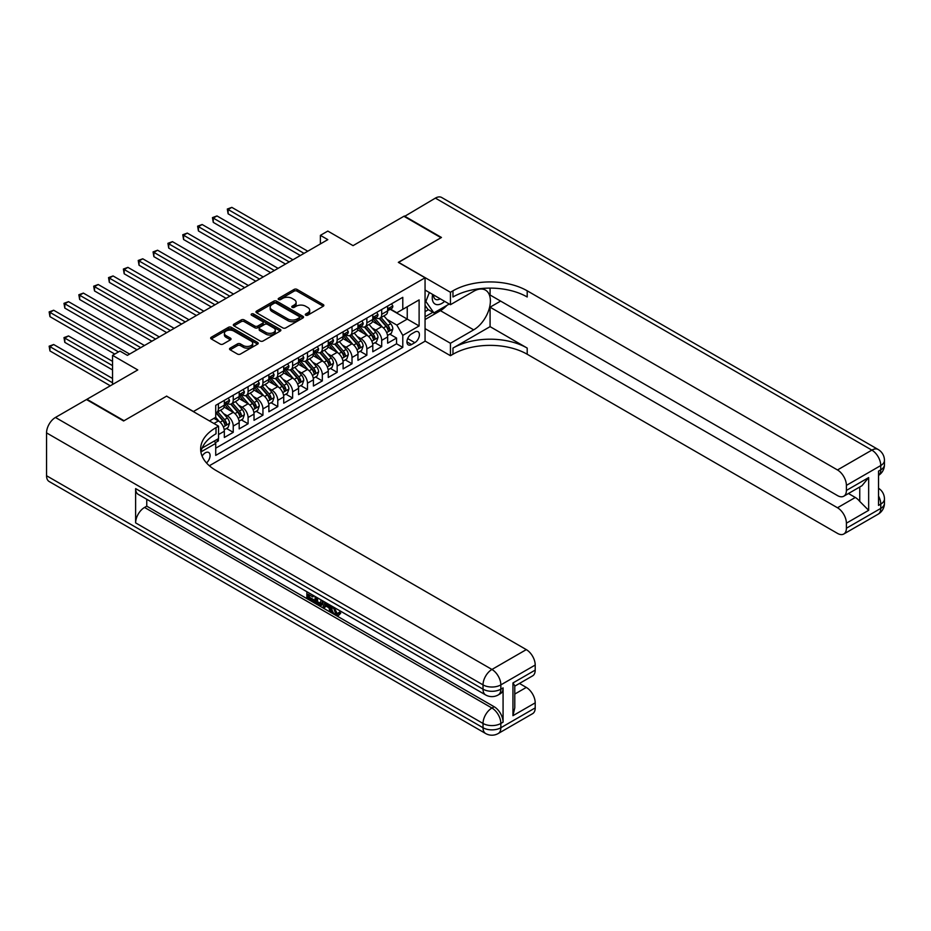 <?xml version="1.0" encoding="UTF-8"?>
<svg xmlns="http://www.w3.org/2000/svg" width="931" height="931" viewBox="0 0 931 931"><rect width="100%" height="100%" fill="white"/><g stroke="black" fill="none" stroke-linecap="round" stroke-linejoin="round"><path stroke-width="1.4" d="M305.729 315.178A1.443 0.838 0 0 0 307.777 315.178L323.255 306.241A2.06 1.187 0 0 0 323.86 305.403A2.06 1.187 0 0 0 323.255 304.565L297.024 289.413A2.06 1.187 0 0 0 294.115 289.413L278.625 298.351A1.443 0.838 0 0 0 278.206 298.944A1.443 0.838 0 0 0 278.625 299.538A1.443 0.838 0 0 0 280.673 299.538L282.675 298.374A6.598 3.805 0 0 1 291.997 298.374L294.184 299.642A6.598 3.805 0 0 1 296.116 302.331A6.598 3.805 0 0 1 294.184 305.019L292.183 306.183A1.443 0.838 0 0 0 291.752 306.765A1.443 0.838 0 0 0 292.183 307.358A1.443 0.838 0 0 0 294.219 307.358L296.221 306.206A6.598 3.805 0 0 1 305.554 306.206L307.742 307.463A6.598 3.805 0 0 1 309.674 310.151A6.598 3.805 0 0 1 307.742 312.851L305.729 314.003A1.443 0.838 0 0 0 305.31 314.597A1.443 0.838 0 0 0 305.729 315.178L305.729 314.003M206.496 462.951A6.715 3.875 120 0 0 209.906 457.109A6.715 3.875 120 0 0 208.695 452.478A6.715 3.875 120 0 0 205.332 452.815A6.715 3.875 120 0 0 202.108 456.132M230.143 348.136A2.06 1.187 0 0 0 229.538 348.985A2.06 1.187 0 0 0 230.143 349.823L237.498 354.071A2.06 1.187 0 0 0 240.407 354.071L257.608 344.144A2.06 1.187 0 0 0 258.213 343.306A2.06 1.187 0 0 0 257.608 342.468L231.377 327.316A2.06 1.187 0 0 0 228.467 327.316L211.267 337.243A2.06 1.187 0 0 0 210.662 338.093A2.06 1.187 0 0 0 211.267 338.931L220.158 344.063A2.06 1.187 0 0 0 223.068 344.063L230.434 339.815A2.06 1.187 0 0 0 231.028 338.965A2.06 1.187 0 0 0 230.434 338.128L226.024 335.579A5.516 3.177 0 0 1 224.406 333.333A5.516 3.177 0 0 1 227.804 330.389A5.516 3.177 0 0 1 233.821 331.087L251.091 341.049A5.516 3.177 0 0 1 252.697 343.306A5.516 3.177 0 0 1 249.299 346.239A5.516 3.177 0 0 1 243.294 345.552L240.407 343.888A2.06 1.187 0 0 0 237.498 343.888L230.143 348.136L230.143 349.823M166.73 396.245L193.45 411.502L425.06 277.787L398.328 262.356L441.015 237.719L403.903 216.283L353.047 245.644L327.817 231.074L320.392 235.357L327.817 239.639L127.384 355.363L119.959 351.068L112.546 355.363L112.546 384.503M166.73 396.071L124.044 420.719L86.932 399.283L137.776 369.933L112.546 355.363M282.815 327.91A2.06 1.187 0 0 0 285.736 327.91L302.924 317.983A2.06 1.187 0 0 0 303.529 317.134A2.06 1.187 0 0 0 302.924 316.296L276.693 301.155A2.06 1.187 0 0 0 273.784 301.155L256.584 311.082A2.06 1.187 0 0 0 255.978 311.92A2.06 1.187 0 0 0 256.584 312.758L282.815 327.91M252.138 315.493A1.443 0.838 0 0 1 253.604 315.702L253.604 313.98L280.266 329.376A2.06 1.187 0 0 1 280.871 330.226A2.06 1.187 0 0 1 280.266 331.064L263.077 340.99A2.06 1.187 0 0 1 260.156 340.99L233.925 325.85L233.925 324.163A2.06 1.187 0 0 0 233.32 325A2.06 1.187 0 0 0 233.925 325.85M233.925 324.163L241.28 319.915A2.06 1.187 0 0 1 244.201 319.915L254.838 326.059A2.06 1.187 0 0 0 257.747 326.059L262.635 323.243A2.06 1.187 0 0 0 263.24 322.394A2.06 1.187 0 0 0 262.635 321.556L251.556 315.167A1.443 0.838 0 0 1 251.137 314.573A1.443 0.838 0 0 1 252.022 313.805A1.443 0.838 0 0 1 253.604 313.98M215.317 442.679L218.401 440.898L216.469 439.781M218.541 434.556L224.336 431.216L224.336 437.477L233.239 432.333L226.489 428.435M223.58 413.632L227.304 415.785A8.402 4.853 60 0 1 233.239 426.072L239.186 422.639L239.186 428.9L248.088 423.756L241.327 419.858M238.417 405.066L242.153 407.219A8.402 4.853 60 0 1 248.088 417.495L254.023 414.074L254.023 420.323L262.938 415.191L256.176 411.281M253.267 396.49L256.991 398.643A8.402 4.853 60 0 1 262.938 408.93L268.873 405.497L268.873 411.758L277.775 406.614L271.026 402.716M268.116 387.924L271.84 390.077A8.402 4.853 60 0 1 277.775 400.353L283.722 396.932L283.722 403.181L292.625 398.049L285.875 394.139M282.966 379.348L286.69 381.501A8.402 4.853 60 0 1 292.625 391.788L298.56 388.355L298.56 394.616L307.474 389.472L300.713 385.574M297.804 370.782L301.539 372.924A8.402 4.853 60 0 1 307.474 383.211L313.41 379.79L313.41 386.039L322.324 380.895L315.562 376.997M312.653 362.206L316.377 364.358A8.402 4.853 60 0 1 322.324 374.646L328.259 371.213L328.259 377.474L337.162 372.33L330.412 368.432M327.503 353.629L331.227 355.782A8.402 4.853 60 0 1 337.162 366.069L343.108 362.648L343.108 368.897L352.011 363.753L345.261 359.855M342.34 345.064L346.076 347.216A8.402 4.853 60 0 1 352.011 357.504L357.946 354.071L357.946 360.332L366.861 355.188L360.099 351.29M357.19 336.487L360.914 338.64A8.402 4.853 60 0 1 366.861 348.927L372.796 345.506L372.796 351.755L381.698 346.611L381.698 340.362A8.402 4.853 -120 0 0 375.763 330.074L372.039 327.921M374.949 342.713L381.698 346.611M224.336 431.216A8.402 4.853 -120 0 0 218.401 420.928L213.944 418.356M239.186 422.639A8.402 4.853 -120 0 0 233.239 412.363L224.057 407.056M254.023 414.074A8.402 4.853 -120 0 0 248.088 403.786L238.906 398.48M268.873 405.497A8.402 4.853 -120 0 0 262.938 395.21L253.756 389.914M283.722 396.932A8.402 4.853 -120 0 0 277.775 386.644L268.594 381.338M298.56 388.355A8.402 4.853 -120 0 0 292.625 378.067L283.443 372.772M313.41 379.79A8.402 4.853 -120 0 0 307.474 369.502L298.292 364.196M328.259 371.213A8.402 4.853 -120 0 0 322.324 360.925L313.142 355.63M343.108 362.648A8.402 4.853 -120 0 0 337.162 352.36L327.98 347.054M357.946 354.071A8.402 4.853 -120 0 0 352.011 343.783L342.829 338.488M372.796 345.506A8.402 4.853 -120 0 0 366.861 335.218L357.679 329.911M414.807 332.041L411.549 333.926A6.505 3.759 120 0 0 407.289 339.664A6.505 3.759 120 0 0 408.29 344.877A6.505 3.759 120 0 0 411.549 344.563L414.807 342.678A6.505 3.759 120 0 0 419.066 336.941A6.505 3.759 120 0 0 418.066 331.727A6.505 3.759 120 0 0 414.807 332.041M209.347 465.756L425.06 341.212L425.06 277.787M214.351 441.003L215.724 443.389L215.724 455.387L402.786 347.391L402.786 335.381L396.85 325.105L386.889 319.345M215.724 443.389L200.956 451.907M209.487 420.928L215.724 417.332L215.724 405.334L402.786 297.326L402.786 309.325L419.113 299.898L419.113 325.955L402.786 335.381M227.222 403.402L227.304 403.437A8.402 4.853 60 0 0 231.505 403.856L237.44 400.435A8.402 4.853 -120 0 0 239.186 396.583L239.186 391.788M242.072 394.825L242.153 394.872A8.402 4.853 60 0 0 246.343 395.291L252.289 391.858A8.402 4.853 -120 0 0 254.023 388.018L254.023 383.211M256.921 386.26L256.991 386.295A8.402 4.853 60 0 0 261.192 386.714L267.139 383.293A8.402 4.853 -120 0 0 268.873 379.441L268.873 374.646M271.759 377.683L271.84 377.73A8.402 4.853 60 0 0 276.041 378.149L281.977 374.716A8.402 4.853 -120 0 0 283.722 370.875L283.722 366.069M286.608 369.118L286.69 369.153A8.402 4.853 60 0 0 290.891 369.572L296.826 366.139A8.402 4.853 -120 0 0 298.56 362.299L298.56 357.504M301.458 360.541L301.539 360.588A8.402 4.853 60 0 0 305.729 361.007L311.676 357.574A8.402 4.853 -120 0 0 313.41 353.733L313.41 348.927M316.307 351.965L316.377 352.011A8.402 4.853 60 0 0 320.578 352.43L326.513 348.997A8.402 4.853 -120 0 0 328.259 345.157L328.259 340.362M331.145 343.399L331.227 343.446A8.402 4.853 60 0 0 335.428 343.865L341.363 340.432A8.402 4.853 -120 0 0 343.108 336.591L343.108 331.785M345.995 334.823L346.076 334.869A8.402 4.853 60 0 0 350.277 335.288L356.212 331.855A8.402 4.853 -120 0 0 357.946 328.015L357.946 323.22M360.844 326.257L360.914 326.304A8.402 4.853 60 0 0 365.115 326.711L371.062 323.29A8.402 4.853 -120 0 0 372.796 319.438L372.796 314.643M215.724 448.183L396.548 343.783L396.548 338.046L387.645 343.19L387.645 336.929A8.402 4.853 -120 0 0 381.698 326.641L372.528 321.346M375.693 317.68L375.763 317.727A8.402 4.853 -120 0 0 379.964 318.146A8.402 4.853 -120 0 0 381.698 314.306L381.698 309.499M379.964 318.146L385.9 314.713A8.402 4.853 -120 0 0 387.645 310.873L387.645 306.066M218.401 403.786L218.401 408.581A8.402 4.853 60 0 1 216.655 412.433A8.402 4.853 60 0 1 215.724 412.77M216.655 412.433L222.59 409A8.402 4.853 -120 0 0 224.336 405.16L224.336 400.353M233.239 395.21L233.239 400.016A8.402 4.853 60 0 1 231.505 403.856M248.088 386.644L248.088 391.439A8.402 4.853 60 0 1 246.343 395.291M262.938 378.067L262.938 382.874A8.402 4.853 60 0 1 261.192 386.714M277.775 369.502L277.775 374.297A8.402 4.853 60 0 1 276.041 378.149M292.625 360.925L292.625 365.732A8.402 4.853 60 0 1 290.891 369.572M307.474 352.36L307.474 357.155A8.402 4.853 60 0 1 305.729 361.007M322.324 343.783L322.324 348.59A8.402 4.853 60 0 1 320.578 352.43M337.162 335.218L337.162 340.013A8.402 4.853 60 0 1 335.428 343.865M352.011 326.641L352.011 331.448A8.402 4.853 60 0 1 350.277 335.288M366.861 318.076L366.861 322.871A8.402 4.853 60 0 1 365.115 326.711M366.861 348.927L366.861 355.188M352.011 357.504L352.011 363.753M337.162 366.069L337.162 372.33M322.324 374.646L322.324 380.895M307.474 383.211L307.474 389.472M292.625 391.788L292.625 398.049M277.775 400.353L277.775 406.614M262.938 408.93L262.938 415.191M248.088 417.495L248.088 423.756M233.239 426.072L233.239 432.333M218.401 438.676L218.401 440.898M396.85 325.105L407.243 319.1L407.243 306.753L419.113 299.898M390.24 309.29L419.113 325.955M390.531 309.115L396.85 312.758L402.786 309.325M320.392 235.357L320.392 243.934M389.798 334.148L396.548 338.046M396.548 343.783L402.786 347.391M306.311 315.388L307.742 314.562A6.598 3.805 0 0 0 309.674 311.873L309.674 310.151M296.116 302.331L296.116 304.041A6.598 3.805 0 0 1 294.184 306.741L292.753 307.556M323.255 304.565L323.255 306.241L297.024 291.135A2.06 1.187 0 0 0 294.115 291.135L279.207 299.735M302.924 316.296L302.924 317.983L276.693 302.866A2.06 1.187 0 0 0 273.784 302.866L256.619 312.781L256.584 311.082M299.282 317.727A1.443 0.838 0 0 0 299.712 317.134A1.443 0.838 0 0 0 299.282 316.552L276.263 303.262A1.443 0.838 0 0 0 274.214 303.262L272.108 304.472A6.598 3.805 0 0 0 270.176 307.172A6.598 3.805 0 0 0 272.108 309.86L287.842 318.949A6.598 3.805 0 0 0 297.175 318.949L299.282 317.727L299.282 319.438A1.443 0.838 0 0 0 299.712 318.856L299.712 317.134M270.176 307.172L270.176 308.883A6.598 3.805 0 0 0 272.108 311.571L272.108 309.86M299.282 319.438L297.175 320.66A6.598 3.805 0 0 1 287.842 320.66L272.108 311.571M233.949 325.862L241.28 321.626L241.28 319.915M263.24 322.394L263.24 324.116A2.06 1.187 0 0 1 262.635 324.954L257.747 327.77A2.06 1.187 0 0 1 254.838 327.77L244.201 321.626A2.06 1.187 0 0 0 241.28 321.626M253.604 315.702L280.243 331.075M265.882 332.425A5.516 3.177 0 0 0 271.887 333.123A5.516 3.177 0 0 0 275.285 330.179A5.516 3.177 0 0 0 273.667 327.933L267.593 324.419A2.06 1.187 0 0 0 264.672 324.419L259.796 327.235A2.06 1.187 0 0 0 259.19 328.073A2.06 1.187 0 0 0 259.796 328.922L265.882 332.425L265.882 334.148A5.516 3.177 0 0 0 271.887 334.834A5.516 3.177 0 0 0 275.285 331.89L275.285 330.179M259.19 328.073L259.19 329.795A2.06 1.187 0 0 0 259.796 330.633L259.796 328.922M265.882 334.148L259.796 330.633M252.697 343.306L252.697 345.017A5.516 3.177 0 0 1 249.299 347.961A5.516 3.177 0 0 1 243.294 347.263L240.407 345.61A2.06 1.187 0 0 0 237.498 345.61L230.166 349.835M224.406 333.333L224.406 335.044A5.516 3.177 0 0 0 226.024 337.301L226.024 335.579M230.434 338.128L230.434 339.815L226.024 337.301M257.584 344.156L231.377 329.027A2.06 1.187 0 0 0 228.467 329.027L211.29 338.942L211.267 337.243M387.517 335.463L391.357 333.24L392.835 328.957A5.563 3.212 -120 0 0 390.671 323.732L383.886 315.877M382.525 327.188L374.774 318.216M378.114 324.57L373.622 319.368A13.337 7.692 -120 0 0 373.203 318.902M228.118 248.088L270.653 272.643L198.431 230.946L198.431 226.652L202.143 224.511L278.078 268.361M379.208 318.449L386.074 326.385A5.563 3.212 60 0 1 388.052 330.226C388.89 331.343 389.484 330.994 389.833 329.19A5.563 3.212 -120 0 0 387.855 325.361L381.07 317.506M379.615 318.321L386.982 326.851A2.84 1.641 60 0 1 387.703 327.956L389.833 329.19M388.052 330.226L388.46 330.877M391.579 303.797L392.835 305.985A5.563 3.212 60 0 1 391.683 308.452L388.867 310.081A5.563 3.212 -120 0 0 389.833 308.789L389.717 308.301M304.053 253.36L228.118 209.51L231.831 207.369L307.765 251.219M387.831 310.337L387.855 310.337A5.563 3.212 -120 0 0 388.867 310.081M389.111 308.382L389.833 308.789L388.052 309.825A5.563 3.212 60 0 1 387.645 310.617M300.341 255.501L228.118 213.804L228.118 209.51L227.304 209.044L231.831 207.369M228.118 213.804L227.304 209.044M432.647 294.429A13.651 7.879 120 0 0 437.081 304.67A13.651 7.879 120 0 0 444.634 301.341M433.543 294.941A9.345 5.4 120 0 0 435.475 299.305A9.345 5.4 120 0 0 436.848 299.724A9.345 5.4 120 0 0 440.223 298.804M449.254 304.018L433.893 312.886L427.957 309.453L425.06 305.333M433.893 312.886L425.874 301.481L429.354 292.52M425.06 301.004L425.874 301.481M404.345 216.539L435.371 198.117L871.858 450.115A12.592 7.273 120 0 1 878.154 449.487A12.592 12.592 0 0 1 884.45 460.403A12.592 7.273 180 0 1 880.761 465.547L846.395 485.388A12.592 7.273 -120 0 0 837.481 469.957L871.858 450.115A12.592 7.273 60 0 1 880.761 465.547L880.761 469.829L878.538 471.109L878.538 505.405L880.761 504.113L880.761 508.396A12.592 7.273 60 0 1 878.154 514.168L843.777 534.01A12.592 7.273 -120 0 0 846.395 528.238L880.761 508.396A12.592 7.273 0 0 0 884.45 503.252A12.592 12.592 0 0 1 878.154 514.168M404.345 216.027L441.457 237.463L398.48 262.449M425.06 328.62L450.441 343.271L473.681 329.853A23.624 13.639 120 0 0 489.112 309.045A23.624 13.639 120 0 0 485.482 290.111A23.624 13.639 120 0 0 473.681 291.287L450.441 304.705L450.441 292.276L452.966 290.809A52.485 30.304 180 0 1 527.202 290.809L837.481 469.957M450.441 343.271L450.441 355.7L452.966 354.245A52.485 30.304 180 0 1 527.202 354.245L837.481 533.382A12.592 7.273 -120 0 0 843.777 534.01M490.078 326.641L452.966 348.078A52.485 30.304 180 0 1 527.202 348.078L490.078 326.641L490.078 307.183L500.622 301.097M490.078 288.11L490.078 295.011L837.481 495.583A12.592 7.273 -120 0 0 843.777 496.211A12.592 7.273 -120 0 0 846.395 490.439L868.658 477.58L868.658 510.328L859.755 501.425L859.755 486.994M868.658 510.328L846.395 523.187L846.395 528.238M846.395 523.187A12.592 7.273 -120 0 0 837.481 507.756L855.298 497.468A12.592 7.273 60 0 1 859.755 501.425M490.078 307.183L837.481 507.756M435.371 198.117A12.592 7.273 -60 0 1 441.666 197.488L878.154 449.487M425.06 290.041L450.441 304.705M398.48 262.274L450.441 292.276M425.06 341.049L450.441 355.7M846.395 485.388L846.395 490.439M848.444 493.511L855.298 497.468M452.966 290.809L452.966 296.989A52.485 30.304 180 0 1 527.202 296.989L527.202 290.809M843.777 496.211L862.001 485.691L868.658 477.58M446.961 305.333A23.624 13.639 -60 0 1 440.421 310.663L425.06 319.531M425.06 316.784L432.857 312.281M425.06 311.641L428.4 309.709M334.229 607.466L336.975 613.226L338.011 613.587M333.158 606.907L335.788 613.913L337.522 614.123L339.478 612.086L340.734 613.157L338.5 615.507L335.905 615.158C333.17 613.308 331.797 610.724 331.785 607.431L331.878 606.162M325.897 606.081L324.128 608.234L322.801 607.466L325.047 602.217M330.691 605.487L332.472 611.679L331.285 612.365L329.958 611.597L328.946 607.838L325.14 605.65L324.128 608.234M309.325 594.932L309.325 597.132L314.585 600.158L314.585 601.345L313.398 602.031L306.881 598.272L306.881 591.732M314.015 595.852L312.828 596.957L308.138 594.257L308.138 597.818L309.325 597.132M135.623 488.6L483.026 689.173A12.592 7.273 120 0 0 485.633 694.933L138.242 494.361A12.592 7.273 -60 0 1 135.623 488.6L135.623 522.885A12.592 7.273 -60 0 1 144.538 507.453L146.761 506.173L494.163 706.745A12.592 7.273 60 0 1 503.077 722.165L503.077 687.881A12.592 7.273 60 0 1 500.459 693.653L498.236 694.933A12.592 7.273 -120 0 0 500.843 689.173L503.077 687.881M146.761 506.173L146.761 499.284M322.324 600.646L322.417 602.043L323.581 601.368L322.37 604.754L321.183 605.441L315.109 603.02L315.109 596.48M123.602 420.975L166.579 396.152L218.541 426.154L216.015 427.608A52.485 30.304 -0 0 0 200.642 449.045A52.485 30.304 -0 0 0 216.015 470.469L526.306 649.617A12.592 7.273 60 0 1 535.209 665.037L500.843 684.89L500.843 689.173A12.592 7.273 -0 0 1 483.026 689.173L483.026 684.89L46.55 432.88A12.592 7.273 -60 0 1 55.453 417.46L86.49 399.539L123.602 420.975M218.541 426.154L218.541 438.582L202.132 448.067M512.946 682.958L514.785 685.74L514.785 707.769L512.946 715.695L512.946 682.958L535.209 670.099L535.209 665.037M535.209 670.099A12.592 7.273 60 0 1 532.602 675.871L514.785 686.147M46.55 475.741L483.026 727.739A12.592 7.273 120 0 0 485.633 733.512L49.157 481.513A12.592 7.273 -60 0 1 46.55 475.741L46.55 432.88M519.451 683.459L526.306 687.415A12.592 7.273 60 0 1 535.209 702.847L512.946 715.695M503.077 722.165L500.843 723.457L500.843 727.739L535.209 707.897L535.209 702.847M535.209 707.897A12.592 7.273 60 0 1 532.602 713.67L498.236 733.512A12.592 7.273 -120 0 0 500.843 727.739A12.592 7.273 -0 0 1 483.026 727.739L483.026 723.457L135.623 522.885M216.015 427.608L216.015 433.788A52.485 30.304 -0 0 0 200.921 452.129M308.138 597.818L313.398 600.844L314.585 600.158M313.398 600.844L313.398 602.031M308.138 592.465L313.351 595.468M312.828 595.77L312.828 596.957M322.417 602.043L321.183 605.441M316.365 597.202L316.365 602.555L318.204 603.625L320.299 604.103L321.067 599.925M317.552 597.888L317.552 601.88L321.486 603.416M316.365 602.555L317.552 601.88M318.204 603.625L319.391 602.939M329.039 604.522L331.285 612.365M326.222 602.904L325.524 604.685L328.562 606.442L327.863 603.847M326.967 603.335L326.711 603.998L328.119 604.813M325.524 604.685L326.711 603.998M335.788 613.913L336.975 613.226M333.042 608.152L334.171 607.489M338.29 612.773L339.547 613.843L340.734 613.157M339.547 613.843L338.5 615.507M372.668 344.028L376.508 341.817L377.986 337.534A5.563 3.212 -120 0 0 375.821 332.309L369.037 324.454M367.687 335.754L359.925 326.781M363.276 333.147L358.772 327.933A13.337 7.692 -120 0 0 358.354 327.468M213.269 256.653L255.804 281.22L183.582 239.511L183.582 235.229L187.294 233.087L263.229 276.926M364.358 327.014L371.225 334.962A5.563 3.212 60 0 1 373.203 338.791C374.041 339.908 374.634 339.571 374.984 337.767A5.563 3.212 -120 0 0 373.005 333.938L366.22 326.083M364.766 326.886L372.132 335.428A2.84 1.641 60 0 1 372.854 336.533L374.984 337.767M373.203 338.791L373.61 339.454M357.83 352.605L361.659 350.382L363.148 346.099A5.563 3.212 -120 0 0 360.984 340.874L354.199 333.019M352.837 344.33L345.087 335.358M348.427 341.712L343.923 336.51A13.337 7.692 -120 0 0 343.516 336.044M198.431 265.23L240.966 289.785L168.732 248.088L168.732 243.806L172.444 241.653L248.379 285.503M349.521 335.591L356.375 343.539A5.563 3.212 60 0 1 358.365 347.368C359.191 348.485 359.785 348.147 360.146 346.332A5.563 3.212 -120 0 0 358.156 342.503L351.371 334.648M349.916 335.463L357.295 343.993A2.84 1.641 60 0 1 358.004 345.098L360.146 346.332M358.365 347.368L358.761 348.031M342.98 361.17L346.821 358.959L348.299 354.676A5.563 3.212 -120 0 0 346.134 349.451L339.35 341.596M337.988 352.896L330.237 343.923M333.577 350.289L329.074 345.075A13.337 7.692 -120 0 0 328.666 344.61M183.582 273.795L226.117 298.362L153.883 256.653L153.883 252.371L157.595 250.23L233.541 294.068M334.671 344.156L341.526 352.104A5.563 3.212 60 0 1 343.516 355.933C344.354 357.062 344.947 356.713 345.296 354.909A5.563 3.212 -120 0 0 343.306 351.08L336.533 343.225M335.079 344.028L342.445 352.57A2.84 1.641 60 0 1 343.155 353.675L345.296 354.909M343.516 355.933L343.923 356.596M328.131 369.747L331.971 367.524L333.449 363.241A5.563 3.212 -120 0 0 331.285 358.016L324.5 350.161M323.138 361.472L315.388 352.5M318.728 358.854L314.236 353.652A13.337 7.692 -120 0 0 313.817 353.186M168.732 282.372L211.267 306.927L139.045 265.23L139.045 260.948L142.757 258.795L218.692 302.645M319.822 352.733L326.688 360.681A5.563 3.212 60 0 1 328.666 364.51C329.504 365.627 330.098 365.289 330.447 363.486A5.563 3.212 -120 0 0 328.468 359.645L321.684 351.79M320.229 352.605L327.596 361.135A2.84 1.641 60 0 1 328.317 362.252L330.447 363.486M328.666 364.51L329.074 365.173M376.729 312.374L377.986 314.562A5.563 3.212 60 0 1 376.846 317.017L374.018 318.646A5.563 3.212 -120 0 0 374.984 317.366L374.867 316.877M289.215 261.925L213.269 218.087L216.981 215.945L292.928 259.784M372.982 318.902L373.005 318.902A5.563 3.212 -120 0 0 374.018 318.646M374.274 316.947L374.984 317.366L373.203 318.39A5.563 3.212 60 0 1 372.796 319.182M285.503 264.067L213.269 222.369L213.269 218.087L212.454 217.61L216.981 215.945M213.269 222.369L212.454 217.61M361.88 320.939L363.148 323.127A5.563 3.212 60 0 1 361.996 325.594L359.168 327.223A5.563 3.212 -120 0 0 360.146 325.931L360.029 325.443M274.366 270.502L197.605 226.186L202.143 224.511M358.132 327.479L358.156 327.479A5.563 3.212 -120 0 0 359.168 327.223M359.424 325.524L360.146 325.931L358.365 326.967A5.563 3.212 60 0 1 357.946 327.759M198.431 230.946L197.605 226.186M347.042 329.516L348.299 331.704A5.563 3.212 60 0 1 347.147 334.159L344.33 335.788A5.563 3.212 -120 0 0 345.296 334.508L345.18 334.02M259.516 279.067L182.767 234.763L187.294 233.087M343.295 336.056L343.306 336.056A5.563 3.212 -120 0 0 344.33 335.788M344.575 334.089L345.296 334.508L343.516 335.532A5.563 3.212 60 0 1 343.108 336.324M183.582 239.511L182.767 234.763M332.192 338.081L333.449 340.269A5.563 3.212 60 0 1 332.297 342.736L329.481 344.365A5.563 3.212 -120 0 0 330.447 343.085L330.33 342.585M244.678 287.644L167.917 243.328L172.444 241.653M328.445 344.621L328.468 344.621A5.563 3.212 -120 0 0 329.481 344.365M329.725 342.666L330.447 343.085L328.666 344.109A5.563 3.212 60 0 1 328.259 344.901M168.732 248.088L167.917 243.328M313.281 378.312L317.122 376.101L318.611 371.818A5.563 3.212 -120 0 0 316.435 366.593L309.662 358.738M308.301 370.038L300.55 361.065M303.89 367.431L299.386 362.217A13.337 7.692 -120 0 0 298.967 361.752M153.883 290.949L196.418 315.504L124.195 273.795L124.195 269.513L127.908 267.372L203.842 311.21M304.972 361.309L311.838 369.246A5.563 3.212 60 0 1 313.817 373.075C314.655 374.204 315.248 373.855 315.597 372.051A5.563 3.212 -120 0 0 313.619 368.222L306.834 360.367M305.38 361.17L312.758 369.712A2.84 1.641 60 0 1 313.468 370.817L315.597 372.051M313.817 373.075L314.224 373.738M317.343 346.658L318.611 348.846A5.563 3.212 60 0 1 317.459 351.301L314.631 352.93A5.563 3.212 -120 0 0 315.597 351.65L315.481 351.162M229.829 296.209L153.068 251.905L157.595 250.23M313.596 353.198L313.619 353.198A5.563 3.212 -120 0 0 314.631 352.93M314.887 351.231L315.597 351.65L313.817 352.674A5.563 3.212 60 0 1 313.41 353.477M153.883 256.653L153.068 251.905M298.444 386.889L302.272 384.678L303.762 380.383A5.563 3.212 -120 0 0 301.597 375.158L294.813 367.303M293.451 378.614L285.701 369.642M289.041 375.996L284.537 370.794A13.337 7.692 -120 0 0 284.13 370.329M139.045 299.514L181.58 324.069L109.346 282.372L109.346 278.09L113.058 275.948L189.005 319.787M290.135 369.875L296.989 377.823A5.563 3.212 60 0 1 298.979 381.652C299.817 382.769 300.41 382.432 300.76 380.628A5.563 3.212 -120 0 0 298.77 376.787L291.985 368.932M290.53 369.747L297.908 378.277A2.84 1.641 60 0 1 298.618 379.394L300.76 380.628M298.979 381.652L299.375 382.315M302.494 355.223L303.762 357.411A5.563 3.212 60 0 1 302.61 359.878L299.794 361.507A5.563 3.212 -120 0 0 300.76 360.227L300.643 359.727M214.98 304.786L138.23 260.471L142.757 258.795M298.746 361.763L298.77 361.763A5.563 3.212 -120 0 0 299.794 361.507M300.038 359.808L300.76 360.227L298.979 361.251A5.563 3.212 60 0 1 298.56 362.043M139.045 265.23L138.23 260.471M283.594 395.454L287.435 393.243L288.913 388.96A5.563 3.212 -120 0 0 286.748 383.735L279.963 375.88M278.602 387.191L270.851 378.207M274.191 384.573L269.699 379.359A13.337 7.692 -120 0 0 269.28 378.894M124.195 308.091L166.73 332.646L94.508 290.938L94.508 286.655L98.221 284.514L174.155 328.352M275.285 378.452L282.14 386.388A5.563 3.212 60 0 1 284.13 390.229C284.967 391.346 285.561 390.997 285.91 389.193A5.563 3.212 -120 0 0 283.932 385.364L277.147 377.509M275.692 378.312L283.059 386.854A2.84 1.641 60 0 1 283.769 387.959L285.91 389.193M284.13 390.229L284.537 390.88M287.656 363.8L288.913 365.988A5.563 3.212 60 0 1 287.76 368.443L284.944 370.073A5.563 3.212 -120 0 0 285.91 368.792L285.794 368.304M200.13 313.363L123.381 269.047L127.908 267.372M283.908 370.34L283.932 370.34A5.563 3.212 -120 0 0 284.944 370.073M285.189 368.385L285.91 368.792L284.13 369.828A5.563 3.212 60 0 1 283.722 370.619M124.195 273.795L123.381 269.047M268.745 404.031L272.585 401.82L274.063 397.525A5.563 3.212 -120 0 0 271.899 392.3L265.114 384.456M263.764 395.756L256.002 386.784M259.342 393.138L254.85 387.936A13.337 7.692 -120 0 0 254.431 387.471M109.346 316.656L151.881 341.212L79.659 299.514L79.659 295.232L83.371 293.09L159.306 336.929M260.436 387.017L267.302 394.965A5.563 3.212 60 0 1 269.28 398.794C270.118 399.911 270.712 399.574 271.061 397.77A5.563 3.212 -120 0 0 269.082 393.929L262.298 386.074M260.843 386.889L268.209 395.419A2.84 1.641 60 0 1 268.931 396.536L271.061 397.77M269.28 398.794L269.687 399.457M272.806 372.377L274.063 374.553A5.563 3.212 60 0 1 272.911 377.02L270.095 378.649A5.563 3.212 -120 0 0 271.061 377.369L270.944 376.869M185.292 321.928L108.531 277.613L113.058 275.948M269.059 378.905L269.082 378.905A5.563 3.212 -120 0 0 270.095 378.649M270.351 376.95L271.061 377.369L269.28 378.393A5.563 3.212 60 0 1 268.873 379.185M109.346 282.372L108.531 277.613M253.907 412.596L257.736 410.385L259.225 406.102A5.563 3.212 -120 0 0 257.061 400.877L250.276 393.022M248.914 404.333L241.164 395.349M244.504 401.715L240 396.501A13.337 7.692 -120 0 0 239.593 396.036M94.508 325.233L137.032 349.788L64.809 308.091L64.809 303.797L68.522 301.656L144.456 345.506M245.586 395.594L252.452 403.53A5.563 3.212 60 0 1 254.442 407.371C255.269 408.488 255.862 408.139 256.223 406.335A5.563 3.212 -120 0 0 254.233 402.506L247.448 394.651M245.993 395.454L253.372 403.996A2.84 1.641 60 0 1 254.082 405.101L256.223 406.335M254.442 407.371L254.838 408.022M257.957 380.942L259.225 383.13A5.563 3.212 60 0 1 258.073 385.585L255.245 387.215A5.563 3.212 -120 0 0 256.223 385.934L256.106 385.446M170.443 330.505L93.682 286.189L98.221 284.514M254.21 387.482L254.233 387.482A5.563 3.212 -120 0 0 255.245 387.215M255.501 385.527L256.223 385.934L254.442 386.97A5.563 3.212 60 0 1 254.023 387.762M94.508 290.938L93.682 286.189M239.058 421.173L242.886 418.962L244.376 414.667A5.563 3.212 -120 0 0 242.211 409.442L235.427 401.598M234.065 412.899L226.314 403.926M229.654 410.292L225.151 405.078A13.337 7.692 -120 0 0 224.743 404.613M79.659 333.798L114.769 354.071L49.96 316.656L49.96 312.374L53.672 310.232L129.618 354.071M230.748 404.159L237.603 412.107A5.563 3.212 60 0 1 239.593 415.936C240.431 417.053 241.024 416.716 241.373 414.912A5.563 3.212 -120 0 0 239.383 411.071L232.61 403.228M231.144 404.031L238.522 412.561A2.84 1.641 60 0 1 239.232 413.678L241.373 414.912M239.593 415.936L240 416.599M243.119 389.519L244.376 391.695A5.563 3.212 60 0 1 243.224 394.162L240.407 395.791A5.563 3.212 -120 0 0 241.373 394.511L241.257 394.011M155.593 339.07L78.844 294.755L83.371 293.09M239.36 396.047L239.383 396.047A5.563 3.212 -120 0 0 240.407 395.791M240.652 394.092L241.373 394.511L239.593 395.535A5.563 3.212 60 0 1 239.186 396.327M79.659 299.514L78.844 294.755M224.208 429.75L228.048 427.527L229.526 423.244A5.563 3.212 -120 0 0 227.362 418.019L220.577 410.164M219.216 421.475L215.666 417.356M214.805 418.857L214.235 418.194M112.546 361.356L68.522 335.94L64.809 338.081L64.809 342.375L112.546 369.933M215.899 412.736L222.765 420.672A5.563 3.212 60 0 1 224.743 424.513C225.581 425.63 226.175 425.281 226.524 423.477A5.563 3.212 -120 0 0 224.546 419.648L217.761 411.793M216.306 412.608L223.673 421.138A2.84 1.641 60 0 1 224.394 422.243L226.524 423.477M224.743 424.513L225.151 425.164M64.809 342.375L63.995 337.616L112.546 365.639M63.995 337.616L68.522 335.94M228.27 398.084L229.526 400.272A5.563 3.212 60 0 1 228.374 402.727L225.558 404.357A5.563 3.212 -120 0 0 226.524 403.076L226.408 402.588M140.744 347.647L63.995 303.331L68.522 301.656M224.522 404.624L224.546 404.624A5.563 3.212 -120 0 0 225.558 404.357M225.802 402.669L226.524 403.076L224.743 404.112A5.563 3.212 60 0 1 224.336 404.904M64.809 308.091L63.995 303.331M112.546 378.498L53.672 344.517L49.96 346.658L49.96 350.94L110.312 385.783M49.96 350.94L49.145 346.181L112.546 382.781M49.145 346.181L53.672 344.517M118.481 351.93L49.145 311.897L53.672 310.232M49.96 316.656L49.145 311.897M213.944 423.5L218.401 420.928M227.304 415.785L233.239 412.363M242.153 407.219L248.088 403.786M256.991 398.643L262.938 395.21M271.84 390.077L277.775 386.644M286.69 381.501L292.625 378.067M301.539 372.924L307.474 369.502M316.377 364.358L322.324 360.925M331.227 355.782L337.162 352.36M346.076 347.216L352.011 343.783M360.914 338.64L366.861 335.218M375.763 330.074L381.698 326.641M381.698 314.306L387.645 310.873M218.401 408.581L224.336 405.16M233.239 400.016L239.186 396.583M248.088 391.439L254.023 388.018M262.938 382.874L268.873 379.441M277.775 374.297L283.722 370.875M292.625 365.732L298.56 362.299M307.474 357.155L313.41 353.733M322.324 348.59L328.259 345.157M337.162 340.013L343.108 336.591M352.011 331.448L357.946 328.015M366.861 322.871L372.796 319.438M381.698 340.362L387.645 336.929M407.697 338.558L414.807 342.678M406.94 341.898L411.549 344.563M307.742 314.562L307.742 312.851M292.183 307.358L292.183 306.183M294.184 306.741L294.184 305.019M278.625 299.538L278.625 298.351M294.115 291.135L294.115 289.413M297.024 291.135L297.024 289.413M273.784 302.866L273.784 301.155M276.693 302.866L276.693 301.155M287.842 320.66L287.842 318.949M297.175 320.66L297.175 318.949M244.201 321.626L244.201 319.915M254.838 327.77L254.838 326.059M257.747 327.77L257.747 326.059M262.635 324.954L262.635 323.243M280.266 331.064L280.266 329.376M237.498 345.61L237.498 343.888M240.407 345.61L240.407 343.888M243.294 347.263L243.294 345.552M228.467 329.027L228.467 327.316M231.377 329.027L231.377 327.316M257.608 344.144L257.608 342.468M386.668 332.6L392.801 329.062M387.855 325.361L390.671 323.732M383.421 327.921L386.074 326.385M392.801 305.927L387.645 308.906M452.966 348.078L452.966 354.245M527.202 348.078L527.202 354.245M878.538 496.025A12.592 7.273 60 0 1 880.761 504.113A12.592 7.273 180 0 0 884.45 498.969A12.592 12.592 0 0 0 878.538 488.286M878.538 475.369A12.592 12.592 0 0 0 884.45 464.685A12.592 7.273 0 0 1 880.761 469.829A12.592 7.273 60 0 1 878.538 475.345M440.421 310.663L473.681 329.853M55.453 417.46L491.94 669.459L526.306 649.617M144.538 507.453L491.94 708.025L494.163 706.745M514.785 694.061L526.306 687.415M491.94 669.459A12.592 7.273 120 0 0 483.026 684.89A12.592 7.273 180 0 0 500.843 684.89A12.592 7.273 -120 0 0 491.94 669.459M491.94 708.025A12.592 7.273 120 0 0 483.026 723.457A12.592 7.273 180 0 0 500.843 723.457A12.592 7.273 -120 0 0 491.94 708.025M371.818 341.177L377.951 337.639M373.005 333.938L375.821 332.309M368.571 336.498L371.225 334.962M356.98 349.753L363.113 346.204M358.156 342.503L360.984 340.874M353.722 345.064L356.375 343.539M342.131 358.319L348.264 354.781M343.306 351.08L346.134 349.451M338.872 353.64L341.526 352.104M327.281 366.895L333.414 363.346M328.468 359.645L331.285 358.016M324.035 362.206L326.688 360.681M377.951 314.492L372.796 317.471M363.113 323.069L357.946 326.048M348.264 331.634L343.108 334.613M333.414 340.211L328.259 343.19M312.444 375.461L318.565 371.923M313.619 368.222L316.435 366.593M309.185 370.782L311.838 369.246M318.565 348.776L313.41 351.755M297.594 384.038L303.727 380.488M298.77 376.787L301.597 375.158M294.336 379.348L296.989 377.823M303.727 357.353L298.56 360.332M282.745 392.603L288.878 389.065M283.932 385.364L286.748 383.735M279.486 387.924L282.14 386.388M288.878 365.918L283.722 368.897M267.895 401.18L274.028 397.642M269.082 393.929L271.899 392.3M264.648 396.49L267.302 394.965M274.028 374.495L268.873 377.474M253.057 409.745L259.19 406.207M254.233 402.506L257.061 400.877M249.799 405.066L252.452 403.53M259.19 383.06L254.023 386.039M238.208 418.322L244.341 414.784M239.383 411.071L242.211 409.442M234.949 413.632L237.603 412.107M244.341 391.637L239.186 394.616M223.359 426.887L229.492 423.349M224.546 419.648L227.362 418.019M220.112 422.209L222.765 420.672M229.492 400.202L224.336 403.181M884.45 498.969L884.45 503.252M884.45 460.403L884.45 464.685M485.633 694.933A12.592 12.592 0 0 0 498.236 694.933M485.633 733.512A12.592 12.592 0 0 0 498.236 733.512"/></g></svg>
